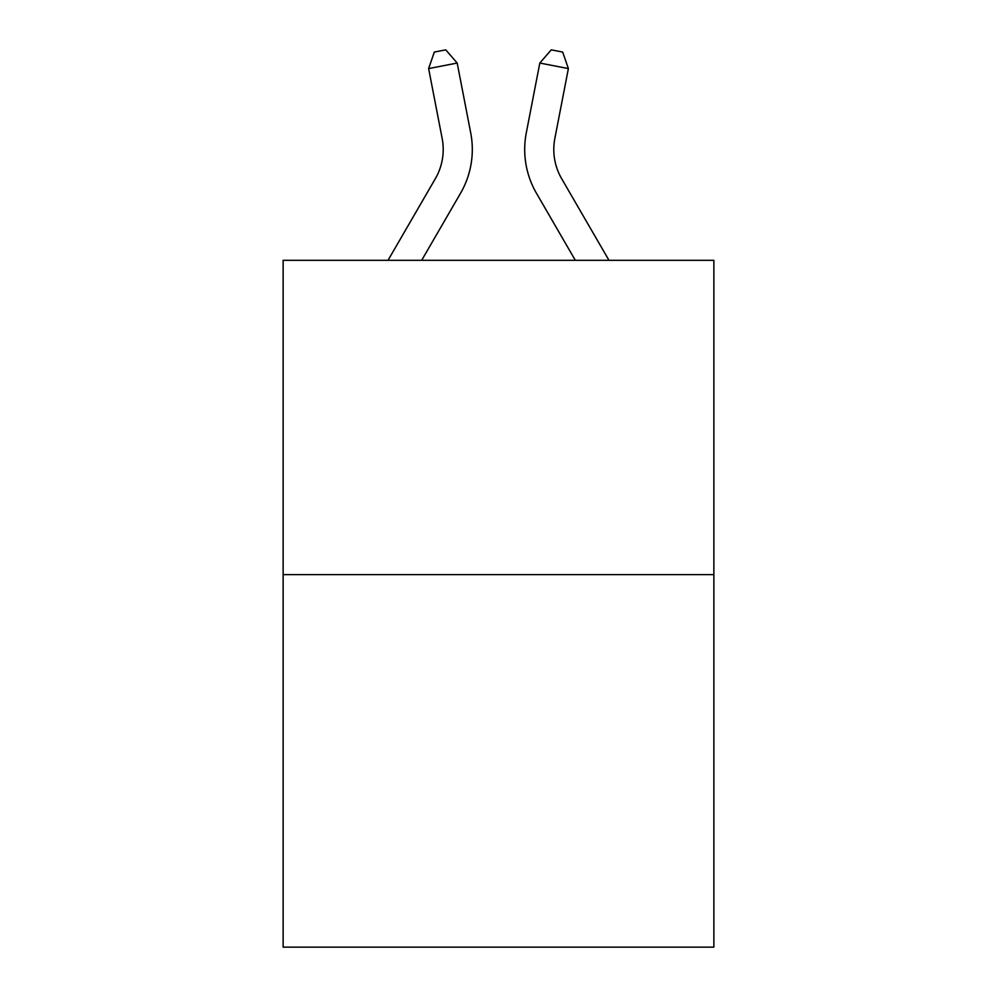 <?xml version="1.0" encoding="UTF-8"?>
<svg xmlns="http://www.w3.org/2000/svg" width="997" height="997" viewBox="0 0 997 997"><rect width="100%" height="100%" fill="white"/><g stroke="black" fill="none" stroke-linecap="round" stroke-linejoin="round"><path stroke-width="1.5" d="M713.864 574.621L713.864 260.304L283.136 260.304L283.136 947.15L713.864 947.15L713.864 574.621L283.136 574.621M388.032 260.304L435.353 178.662A58.212 58.212 0 0 0 442.145 138.409L428.623 68.581L457.187 63.048L470.709 132.875A87.312 87.312 0 0 1 460.539 193.256L421.681 260.304M608.968 260.304L561.647 178.662A58.212 58.212 0 0 1 554.855 138.409L568.377 68.581L539.813 63.048L526.291 132.875A87.312 87.312 0 0 0 536.461 193.256L575.319 260.304M539.813 63.048L526.291 132.875L539.813 63.048L526.291 132.875L539.813 63.048L526.291 132.875L539.813 63.048L526.291 132.875L539.813 63.048L526.291 132.875L539.813 63.048L526.291 132.875L539.813 63.048L526.291 132.875L539.813 63.048L526.291 132.875L539.813 63.048L526.291 132.875L539.813 63.048L526.291 132.875L539.813 63.048L526.291 132.875L539.813 63.048L526.291 132.875L539.813 63.048L526.291 132.875L539.813 63.048L526.291 132.875L539.813 63.048L551.254 49.85L562.682 52.068L568.377 68.581M561.647 178.662A58.212 58.212 0 0 1 554.855 138.409A58.212 58.212 0 0 0 561.647 178.662A58.212 58.212 0 0 1 554.855 138.409A58.212 58.212 0 0 0 561.647 178.662A58.212 58.212 0 0 1 554.855 138.409A58.212 58.212 0 0 0 561.647 178.662A58.212 58.212 0 0 1 554.855 138.409A58.212 58.212 0 0 0 561.647 178.662A58.212 58.212 0 0 1 554.855 138.409A58.212 58.212 0 0 0 561.647 178.662A58.212 58.212 0 0 1 554.855 138.409A58.212 58.212 0 0 0 561.647 178.662A58.212 58.212 0 0 1 554.855 138.409A58.212 58.212 0 0 0 561.647 178.662A58.212 58.212 0 0 1 554.855 138.409A58.212 58.212 0 0 0 561.647 178.662A58.212 58.212 0 0 1 554.855 138.409A58.212 58.212 0 0 0 561.647 178.662A58.212 58.212 0 0 1 554.855 138.409A58.212 58.212 0 0 0 561.647 178.662A58.212 58.212 0 0 1 554.855 138.409M428.623 68.581L434.318 52.068L445.746 49.85L457.187 63.048"/></g></svg>
